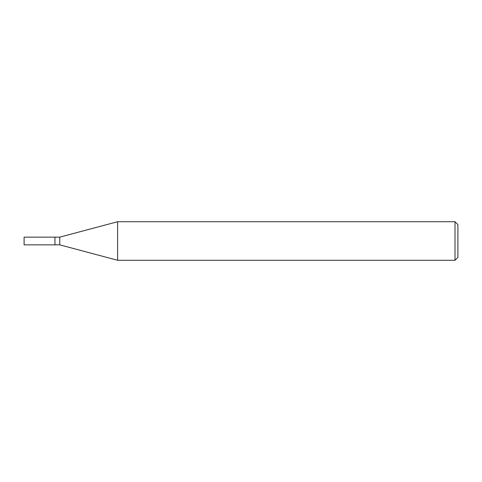 <?xml version="1.0" encoding="UTF-8"?>
<svg xmlns="http://www.w3.org/2000/svg" width="482" height="482" viewBox="0 0 482 482"><rect width="100%" height="100%" fill="white"/><g stroke="black" fill="none" stroke-linecap="round" stroke-linejoin="round"><path stroke-width="0.36" stroke-dasharray="2.41 1.81" d="M117.608 260.28L117.608 221.72M457.9 224.612L457.9 257.388M455.008 221.72L455.008 260.28M59.768 237.144L59.768 244.856M54.948 237.144L54.948 244.856M24.1 237.144L24.1 244.856"/><path stroke-width="0.72" d="M59.768 244.856L54.948 244.856L54.948 237.144L59.768 237.144L117.608 221.72L455.008 221.72L457.9 224.612L457.9 257.388L455.008 260.28L117.608 260.28L59.768 244.856L59.768 237.144M455.008 260.28L455.008 221.72M117.608 260.28L117.608 221.72M54.948 244.856L24.1 244.856L24.1 237.144L54.948 237.144"/></g></svg>
